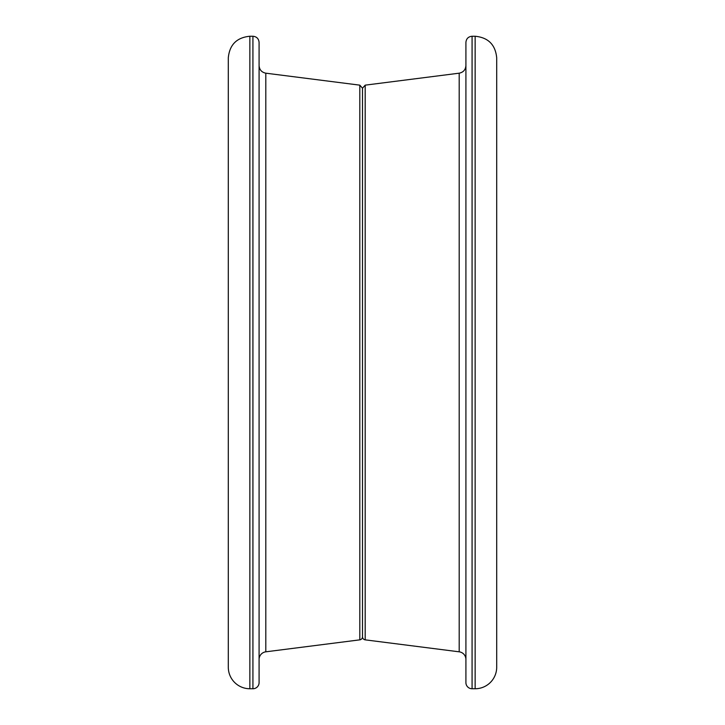 <?xml version="1.0" encoding="UTF-8"?>
<svg xmlns="http://www.w3.org/2000/svg" width="725" height="725" viewBox="0 0 725 725"><rect width="100%" height="100%" fill="white"/><g stroke="black" fill="none" stroke-linecap="round" stroke-linejoin="round"><path stroke-width="1.09" d="M362.5 439.45L362.5 285.55L362.5 439.45M362.5 88.205L362.5 636.795A3.081 3.081 0 0 0 365.192 639.849L365.192 85.151L362.5 88.205L362.5 636.795A3.081 3.081 0 0 1 359.808 639.849L359.808 85.151L362.5 88.205M362.5 333.418L362.5 305.651L362.5 333.418M362.5 337.315L362.5 349.269L362.5 337.315M362.5 252.445L362.5 277.249L362.5 252.445M362.5 578.632L362.5 424.089L362.5 578.632M496.698 593.866L496.698 279.216M496.698 117.024L496.698 420.563M365.192 639.849L459.197 651.82A7.694 7.694 0 0 1 465.912 659.451M472.075 688.75L472.075 36.25C468.332 36.612 466.284 38.67 465.912 42.403L465.912 682.597A6.153 6.153 0 0 0 472.075 688.75L475.147 688.75A21.542 21.542 0 0 0 496.698 667.208L496.698 57.792C495.42 44.705 488.233 37.528 475.147 36.25L475.147 688.75M265.803 651.82A7.694 7.694 0 0 0 259.088 659.451L259.088 65.549C259.414 69.781 261.662 72.319 265.803 73.18L265.803 651.82L359.808 639.849M259.088 42.403L259.088 682.597A6.153 6.153 0 0 1 252.925 688.75L252.925 36.25C256.668 36.612 258.716 38.67 259.088 42.403M249.853 688.75L249.853 36.25C236.767 37.528 229.58 44.705 228.302 57.792L228.302 667.208A21.542 21.542 0 0 0 249.853 688.75L252.925 688.75M459.197 651.82L459.197 73.18C463.338 72.319 465.586 69.781 465.912 65.549M365.192 85.151L459.197 73.18M472.075 36.25L475.147 36.25M359.808 85.151L265.803 73.18M249.853 36.25L252.925 36.25"/></g></svg>
